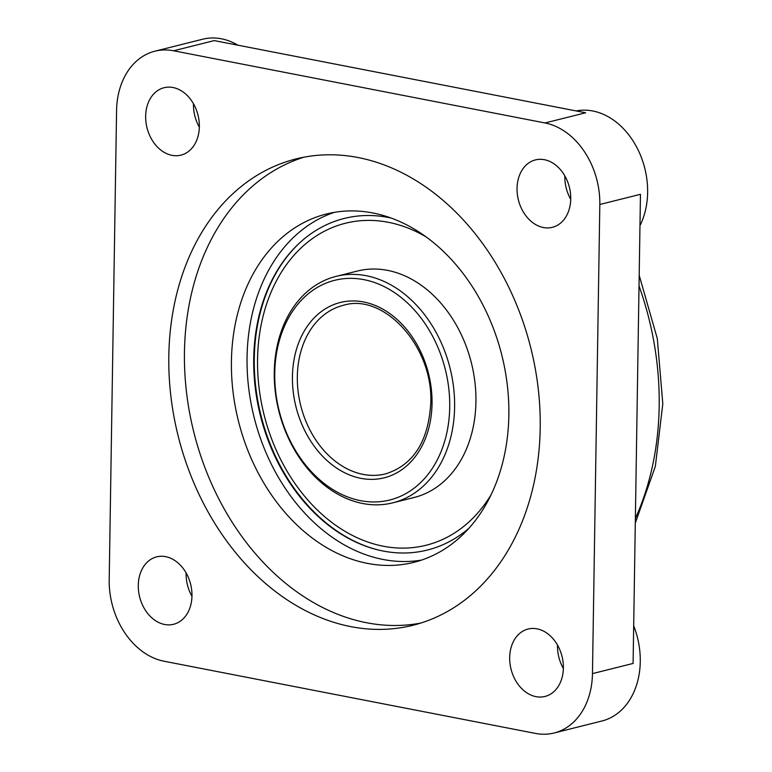 <?xml version="1.0" encoding="UTF-8"?>
<svg xmlns="http://www.w3.org/2000/svg" width="772" height="772" viewBox="0 0 772 772"><rect width="100%" height="100%" fill="white"/><g stroke="black" fill="none" stroke-linecap="round" stroke-linejoin="round"><path stroke-width="1.16" d="M639.969 225.617A72.404 54.744 -104.1 0 0 647.631 192.498A72.404 54.744 -104.1 0 0 576.163 110.936M592.462 673.618A72.404 54.744 75.9 0 1 554.132 732.985A72.404 54.744 75.9 0 1 535.411 733.4L164.021 661.218A72.404 54.744 75.9 0 1 109.199 579.695L116.572 110.56A72.404 54.744 75.9 0 1 154.902 51.193A72.404 54.744 75.9 0 1 173.613 50.778L545.003 122.96A72.404 54.744 75.9 0 1 599.825 204.483L592.462 673.618L633.098 663.438L640.461 194.303L599.825 204.483M554.132 732.985L601.938 721A72.404 54.744 -104.1 0 0 640.268 661.633A72.404 54.744 -104.1 0 0 633.687 625.754M570.74 198.829A34.759 26.277 75.9 0 1 552.347 227.325A34.759 26.277 75.9 0 1 517.047 188.397A34.759 26.277 75.9 0 1 535.45 159.9A34.759 26.277 75.9 0 1 570.74 198.829M564.863 175.919A34.759 26.277 -104.1 0 0 564.853 176.412A34.759 26.277 -104.1 0 0 570.73 199.33M199.35 126.647A34.759 26.277 75.9 0 1 180.947 155.143A34.759 26.277 75.9 0 1 145.657 116.215A34.759 26.277 75.9 0 1 164.05 87.719A34.759 26.277 75.9 0 1 199.35 126.647M193.473 103.737A34.759 26.277 -104.1 0 0 193.463 104.23A34.759 26.277 -104.1 0 0 199.34 127.148M563.377 667.963A34.759 26.277 75.9 0 1 544.974 696.46A34.759 26.277 75.9 0 1 509.674 657.532A34.759 26.277 75.9 0 1 528.077 629.035A34.759 26.277 75.9 0 1 563.377 667.963M557.49 645.054A34.759 26.277 -104.1 0 0 557.481 645.546A34.759 26.277 -104.1 0 0 563.357 668.465M191.977 595.781A34.759 26.277 75.9 0 1 173.584 624.278A34.759 26.277 75.9 0 1 138.285 585.35A34.759 26.277 75.9 0 1 156.677 556.853A34.759 26.277 75.9 0 1 191.977 595.781M186.1 572.872A34.759 26.277 -104.1 0 0 186.091 573.364A34.759 26.277 -104.1 0 0 191.967 596.283M540.207 428.18A240.391 181.748 75.9 0 1 412.952 625.272A240.391 181.748 75.9 0 1 168.817 355.998A240.391 181.748 75.9 0 1 296.072 158.916A240.391 181.748 75.9 0 1 540.207 428.18M420.711 623.081A240.391 181.748 75.9 0 1 184.45 352.08A240.391 181.748 75.9 0 1 303.946 157.179M508.854 415.133A179.567 135.766 75.9 0 1 413.802 562.354A179.567 135.766 75.9 0 1 231.426 361.209A179.567 135.766 75.9 0 1 326.488 213.989A179.567 135.766 75.9 0 1 508.854 415.133M421.541 560.086A179.567 135.766 75.9 0 1 247.059 357.301A179.567 135.766 75.9 0 1 334.373 212.339M468.942 528.26A170.93 129.233 75.9 0 1 377.73 549.847A170.93 129.233 75.9 0 1 253.727 358.594A170.93 129.233 75.9 0 1 300.578 242.032A170.93 129.233 75.9 0 1 391.192 218.051M378.917 550.137A171.374 129.571 75.9 0 1 254.287 358.305A171.374 129.571 75.9 0 1 301.485 241.221M360.495 500.652A113.243 85.624 75.9 0 1 274.755 373.156A113.243 85.624 75.9 0 1 363.969 279.657A113.243 85.624 75.9 0 1 449.719 407.153A113.243 85.624 75.9 0 1 360.495 500.652M362.657 503.489A116.717 88.249 75.9 0 1 275.276 391.597A116.717 88.249 75.9 0 1 336.061 276.386A116.717 88.249 75.9 0 1 366.227 275.71A116.717 88.249 75.9 0 1 453.608 387.602A116.717 88.249 75.9 0 1 392.823 502.823A116.717 88.249 75.9 0 1 362.657 503.489M392.823 502.823L414.149 497.477A116.717 88.249 -104.1 0 0 474.934 382.265A116.717 88.249 -104.1 0 0 387.563 270.364A116.717 88.249 -104.1 0 0 357.397 271.04L336.061 276.386M237.959 45.201A72.404 54.744 -104.1 0 0 202.708 39.218L154.902 51.193M173.613 50.778L214.249 40.598L585.639 112.78L545.003 122.96M639.023 285.901A263.985 199.591 75.9 0 1 659.172 406.477A263.985 199.591 75.9 0 1 635.366 518.514M426.482 237.129A165.98 125.489 -104.1 0 0 257.558 359.337A165.98 125.489 -104.1 0 0 383.23 546.209A165.98 125.489 -104.1 0 0 491.06 494.784M385.566 473.883A86.889 65.697 75.9 0 1 363.11 474.384A86.889 65.697 75.9 0 1 297.326 376.553A86.889 65.697 75.9 0 1 343.318 305.316C383.79 292.501 433.468 346.647 430.766 403.109C428.45 441.449 413.377 465.043 385.566 473.883M360.852 478.331A90.363 68.322 75.9 0 1 292.434 376.591A90.363 68.322 75.9 0 1 363.622 301.977A90.363 68.322 75.9 0 1 432.04 403.717A90.363 68.322 75.9 0 1 360.852 478.331M639.187 275.266L657.31 338.628L662.801 403.775L655.341 466.385L635.298 523.078"/></g></svg>
